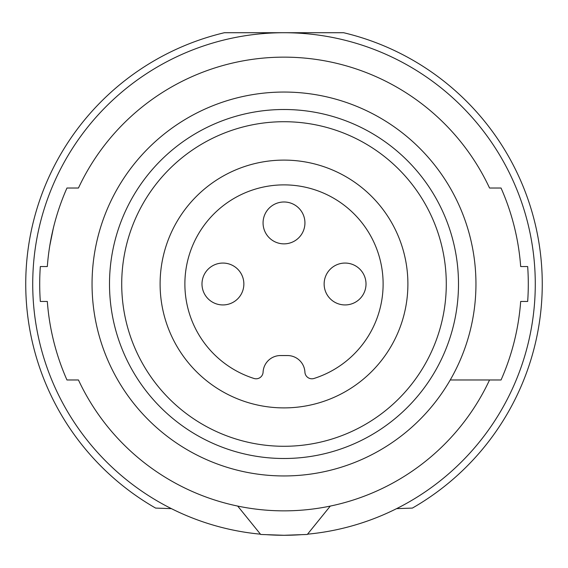 <?xml version="1.0" encoding="UTF-8"?>
<svg xmlns="http://www.w3.org/2000/svg" width="568" height="568" viewBox="0 0 568 568"><rect width="100%" height="100%" fill="white"/><g stroke="black" fill="none" stroke-linecap="round" stroke-linejoin="round"><path stroke-width="0.85" d="M284 109.503A174.497 174.497 0 0 1 458.497 284A174.497 174.497 0 0 1 284 458.497A174.497 174.497 0 0 1 109.503 284A174.497 174.497 0 0 1 284 109.503M284 446.285A162.285 162.285 0 0 1 121.715 284A162.285 162.285 0 0 1 284 121.715A162.285 162.285 0 0 1 446.285 284A162.285 162.285 0 0 1 284 446.285M284 160.105A123.895 123.895 0 0 0 160.105 284A123.895 123.895 0 0 0 284 407.895A123.895 123.895 0 0 0 407.895 284A123.895 123.895 0 0 0 284 160.105M280.507 355.547A17.452 17.452 0 0 0 263.083 372.146A6.979 6.979 0 0 1 253.995 378.465A99.116 99.116 0 0 1 203.685 225.915A99.116 99.116 0 0 1 364.315 225.915A99.116 99.116 0 0 1 314.005 378.465A6.979 6.979 0 0 1 304.917 372.146A17.452 17.452 0 0 0 287.493 355.547L280.507 355.547M201.988 284A20.938 20.938 0 0 1 222.926 263.062A20.938 20.938 0 0 1 243.864 284A20.938 20.938 0 0 1 222.926 304.938A20.938 20.938 0 0 1 201.988 284M324.136 284A20.938 20.938 0 0 1 345.074 263.062A20.938 20.938 0 0 1 366.012 284A20.938 20.938 0 0 1 345.074 304.938A20.938 20.938 0 0 1 324.136 284M263.062 222.926A20.938 20.938 0 0 1 284 201.988A20.938 20.938 0 0 1 304.938 222.926A20.938 20.938 0 0 1 284 243.864A20.938 20.938 0 0 1 263.062 222.926M271.788 458.071A174.497 174.497 0 0 0 296.212 458.071M296.212 109.929A174.497 174.497 0 0 0 271.788 109.929M284 475.948A191.948 191.948 0 0 1 92.052 284A191.948 191.948 0 0 1 284 92.052A191.948 191.948 0 0 1 475.948 284A191.948 191.948 0 0 1 284 475.948M330.299 506.074L307.309 534.467L284 535.276L260.691 534.467L237.701 506.074M450.232 379.978L501.047 379.978A237.317 237.317 0 0 0 520.678 301.452L527.672 301.452A244.297 244.297 0 0 0 527.672 266.548L520.678 266.548A237.317 237.317 0 0 0 501.047 188.022L489.545 188.022A226.845 226.845 0 0 0 78.455 188.022L66.953 188.022A237.317 237.317 0 0 0 47.322 266.548L40.328 266.548A244.297 244.297 0 0 0 40.328 301.452L47.322 301.452A237.317 237.317 0 0 0 66.953 379.978L78.455 379.978A226.845 226.845 0 0 0 489.545 379.978M49.806 245.61L53.342 228.159M307.544 534.176A251.276 251.276 0 0 0 534.999 272.214A251.276 251.276 0 0 0 284 32.724A251.276 251.276 0 0 0 33.001 272.214A251.276 251.276 0 0 0 260.456 534.176M266.47 534.665A251.276 251.276 0 0 0 301.53 534.665M396.585 508.644L412.375 508.09A258.255 258.255 0 0 0 343.64 32.724L224.36 32.724A258.255 258.255 0 0 0 155.625 508.09L171.415 508.644"/></g></svg>
